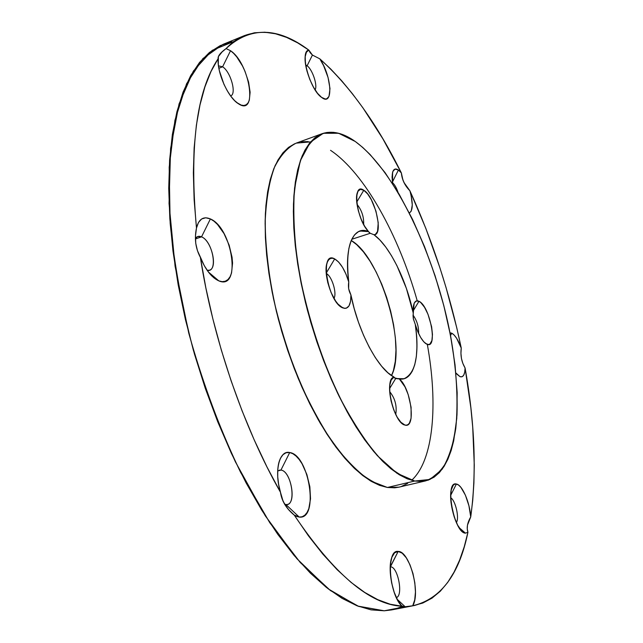 <?xml version="1.0" encoding="UTF-8"?>
<svg xmlns="http://www.w3.org/2000/svg" width="643" height="643" viewBox="0 0 643 643"><rect width="100%" height="100%" fill="white"/><g stroke="black" fill="none" stroke-linecap="round" stroke-linejoin="round"><path stroke-width="0.96" d="M392.648 183.673C391.169 171.761 393.098 167.212 398.411 170.033L395.107 169.077L392.865 171.48L392.045 176.921L392.648 183.673L392.568 172.372C393.629 168.9 395.574 168.128 398.411 170.033L392.407 182.065L398.411 170.033L401.369 172.959L402.205 177.749L403.917 182.435L409.896 190.786C432.667 240.747 449.787 293.176 461.256 348.064L460.943 353.337L461.457 358.553L462.88 363.44L465.074 367.965C474.88 422.885 476.768 472.533 470.732 516.908L467.461 525.17L467.252 528.916L467.927 532.283C459.44 573.628 441.637 598.022 414.518 605.473L384.249 610.794L391.595 609.918L414.454 605.489M449.996 332.817L451.732 333.17L449.996 332.817L451.732 333.17L450.526 335.558L443.807 305.594L435.086 275.751L424.581 246.767L412.541 219.392L399.247 194.387L385.004 172.541L370.199 154.642L362.708 147.424L355.249 141.484C393.468 169.326 431.477 247.499 448.083 323.558C454.914 356.584 457.888 386.998 456.988 414.807C455.574 432.192 452.479 447.118 447.721 459.592C441.99 470.33 434.676 477.419 425.762 480.851L414.719 481.036L387.383 487.474L398.885 487.169L425.762 480.851M403.908 606.751L401.353 605.61C392.704 596.487 387.295 569.143 391.756 557.618C393.259 553.406 395.397 551.348 398.162 551.437L402.213 553.197L406.304 557.843L410.009 564.851L412.959 573.484L414.831 582.847L415.45 591.978L414.719 599.911L412.71 605.786L422.797 603.046L432 598.143L440.294 591.23L447.657 582.478L454.095 572.053L459.616 560.109L464.222 546.807L467.927 532.283L465.46 533.151L459.062 527.582L465.46 533.151L461.803 531.078C454.095 524.198 447.898 497.095 451.836 487.788C452.897 484.951 454.416 483.705 456.393 484.034L458.612 485.095L460.935 487.402L465.419 495.19L468.924 505.752L470.732 516.908L472.734 500.391L473.899 483.054L474.269 465.018L472.726 427.29L470.861 407.783L465.074 367.965L464.704 372.209L463.691 375.215L462.084 376.742L460.002 376.661L455.895 372.972M459.062 527.582L465.46 533.151C453.918 533.208 444.313 480.305 456.393 484.034L450.663 495.391L456.393 484.034C462.188 484.726 469.816 502.328 470.732 516.908L467.461 525.17L467.252 528.916L467.927 532.283L465.46 533.151L461.642 530.917L457.663 525.178L454.159 516.811L450.992 502.296L450.671 497.706L451.217 490.022L453.243 485.24L454.705 484.171L456.393 484.034L450.663 495.391M284.592 504.208L285.926 504.554L299.22 517.076L294.253 515.107L308.503 535.908L322.842 554.121L337.093 569.65L351.086 582.413L364.685 592.404L377.762 599.654L390.205 604.227L401.923 606.228L397.784 600.417L394.215 592.316L391.619 582.847L390.301 573.114L390.405 564.232L391.9 557.216L394.593 552.803L398.162 551.437L390.221 566.869M397.181 599.284L405.146 606.743L397.181 599.284L405.146 606.743L401.923 606.228C388.814 593.923 386.049 549.001 398.162 551.437L390.414 566.829C397.84 566.258 403.579 595.683 396.361 597.612C403.579 595.683 397.84 566.258 390.414 566.829L390.221 566.829M279.311 470.146L280.935 470.089L277.84 470.861M277.663 470.998L280.935 470.089L289.712 452.535L292.87 453.717L296.053 456.064L299.156 459.464L302.065 463.796L306.888 474.55L309.854 486.775L310.529 498.743L308.793 508.717L307.065 512.463L304.838 515.18L302.194 516.747L299.22 517.076L296.769 516.466L294.253 515.107L288.265 509.304L283.185 501.532L280.452 492.225C277.398 481.253 276.828 471.544 278.732 463.097C280.878 455.292 284.536 451.772 289.712 452.535L280.935 470.089C291.681 471.014 296.921 506.467 285.926 504.554L299.22 517.076L294.253 515.107L288.98 510.108L284.769 504.506L281.972 498.494L278.652 484.533L277.728 476.857L277.744 469.655L278.684 463.33L280.477 458.234L283.024 454.633L286.159 452.712L289.712 452.535C309.315 454.754 319.306 520.026 299.22 517.076L285.926 504.554L287.3 504.482C296.841 503.019 290.829 470.845 280.935 470.089L277.663 470.998M236.471 102.309L238.344 103.692C228.297 97.8 216.996 72.86 218.122 58.706C217.76 56.078 220.404 52.702 226.047 48.595L230.54 50.717C249.91 63.36 258.164 117.315 238.344 103.692L234.599 100.605L230.813 96.185L227.204 90.663L223.973 84.354L219.392 70.826L218.307 64.404L218.371 56.64L220.967 52.887L226.047 48.595C231.737 42.607 237.87 38.275 244.453 35.598C264.57 28.421 286.039 33.259 308.849 50.122L312.426 55.057L319.836 58.859C331.941 76.509 333.604 107.019 321.621 97.415C309.781 89.763 299.284 50.797 308.849 50.122L310.143 52.686L312.426 55.057L319.836 58.859C350.041 86.13 377.224 124.163 401.369 172.959L382.85 138.784L362.893 107.807L352.452 93.782L341.771 80.865L330.88 69.179L319.836 58.859C331.941 76.509 333.604 107.019 321.621 97.415L317.513 93.275L313.398 87.014L309.741 79.322L306.968 71.068L305.401 63.215L305.208 56.656L306.414 52.139L308.849 50.122L310.143 52.686L312.426 55.057L319.836 58.859L323.654 65.739L328.059 77.522L329.996 88.605L328.999 96.402L326.765 98.789L325.254 98.998L321.532 97.35C312.82 91.483 302.861 65.321 305.465 54.896L306.735 51.617L308.849 50.122L297.685 42.88L286.569 37.39L275.582 33.79L264.812 32.214L254.363 32.793L244.348 35.646L234.864 40.879L226.047 48.595L230.54 50.717L233.626 53.361L236.728 56.881L242.491 65.98L244.951 71.212L248.592 82.103L250.119 92.254L249.307 100.204L248.029 102.96L246.221 104.753L243.946 105.492L241.286 105.139L236.809 102.591C227.083 95.349 217.101 72.064 218.122 58.706L210.992 71.518L204.916 86.909L200.005 104.849L196.372 125.256L194.13 147.986L193.358 172.863L194.13 199.643L196.477 228.04L198.478 222.47L201.645 218.974L205.728 217.776L210.398 218.933L213.95 221.16L217.487 224.439L224.045 233.634L229.141 245.136L232.059 257.288L232.565 263.075L231.544 273.01L230.041 276.787L227.944 279.56L225.307 281.216L222.237 281.666L218.845 280.887L208.445 272.069L218.845 280.887L212.11 276.241C207.448 271.595 203.534 265.286 200.359 257.321L197.441 250.617L195.745 243.335L195.488 235.748L196.477 228.04C198.743 219.03 203.389 216 210.398 218.933L201.532 236.849C198.976 235.772 196.943 236.286 195.416 238.416L197.771 236.52L201.532 236.849L195.424 238.939M308.849 50.122C277.736 26.869 250.135 26.363 226.047 48.595L230.54 50.717L222.607 66.792L218.483 65.859L222.607 66.792L218.869 68.287M208.445 272.069L218.845 280.887C211.668 277.607 205.503 269.747 200.359 257.321C195.56 248.431 194.274 238.674 196.477 228.04C198.743 219.03 203.389 216 210.398 218.933C232.629 228.088 241.591 290.845 218.845 280.887L213.838 277.8L208.83 272.568L204.217 265.559L197.441 250.617L195.745 243.335L195.488 235.748L196.477 228.04C189.219 147.649 196.436 91.202 218.122 58.706L218.106 57.822M305.642 64.951L307.113 65.779C312.49 69.54 317.859 85.752 315.07 89.827C317.859 85.752 312.49 69.54 307.113 65.779L312.426 55.057L307.113 65.779L305.642 64.951L307.113 65.779L305.867 66.261M425.055 343.049L426.872 344.222C422.443 341.722 418.585 335.116 415.29 324.418L413.393 318.904L413.176 312.771C412.83 303.536 414.767 299.71 418.979 301.278L413.095 311.035L418.979 301.278L420.779 302.556L424.525 307.298L427.997 314.29L431.622 326.724L432.474 334.537L431.887 340.613L429.926 344.037L428.511 344.552L425.746 343.587C421.655 340.348 418.175 333.958 415.29 324.418L413.345 318.904L413.047 315.874L414.124 303.424C415.217 300.964 416.833 300.249 418.979 301.278C430.022 305.907 438.237 349.864 426.872 344.222L423.825 341.859L420.651 337.43L417.701 331.394L415.29 324.418C419.397 355.209 415.643 373.31 404.045 378.735L395.662 378.55L389.61 388.557L395.662 378.55L394.553 377.923L399.359 378.944L405.026 386.941L408.192 394.593L411.086 407.228L411.094 418.207L409.43 423.062L408.16 424.476L406.641 425.152L404.913 425.047L402.494 423.769C393.87 418.006 386.339 389.481 390.984 380.294L393.958 377.039L394.553 377.923L393.958 377.039C378.269 369.508 358.183 332.005 350.917 294.912L348.635 288.755L348.755 282.036C345.637 252.538 349.366 235.523 359.951 230.998L368.576 231.625C360.707 223.82 354.012 200.319 357.42 192.466C358.722 189.203 360.844 188.463 363.785 190.256L356.736 202.087L363.785 190.256L367.595 193.897L371.357 199.78L375.962 211.137L378.229 222.727L377.537 231.424L375.464 234.341L374.017 234.759C389.586 245.98 406.304 279.922 413.176 312.771L413.345 318.904L415.29 324.418L416.608 336.032L416.969 346.834L416.351 356.511L414.743 364.79L412.187 371.381L408.707 376.059L404.399 378.631L399.359 378.944C411.182 388.509 416.278 429.082 404.913 425.047L401.079 422.515L397.165 417.17L393.677 409.679L391.089 401.047L389.754 392.415L389.835 384.948L391.306 379.603L393.958 377.039L387.922 372.779L381.653 366.253L375.351 357.645L369.251 347.212L363.552 335.284L358.481 322.28L354.213 308.656L350.917 294.912L350.564 301.334L348.98 305.931L346.296 308.214L344.624 308.391L340.983 306.856C331.579 300.948 322.802 272.728 327.199 262.513C328.782 258.502 331.282 257.304 334.698 258.92L326.21 273.138L334.698 258.92L338.636 262.055L342.542 267.351L346.03 274.239L348.755 282.036L347.638 269.465L347.686 258.14L348.876 248.447L351.15 240.675L354.389 235.016L358.481 231.609L363.263 230.491L368.576 231.625L369.146 232.461L364.653 226.256L361.085 219.006L358.344 210.816L356.809 202.794L356.672 196.002L357.942 191.325L360.426 189.339L363.785 190.256C374.893 196.404 383.943 235.426 374.017 234.759L379.86 239.984L385.728 247.025L391.458 255.649L396.892 265.599L406.36 288.313L413.176 312.771L413.256 307.008L414.349 302.933L416.334 300.964L418.979 301.278L413.095 311.035M339.914 306.02L342.783 307.893L339.914 306.02L342.783 307.893L337.945 304.043L335.501 300.836L331.057 292.469L327.777 282.639L326.202 272.921L326.556 264.868L327.456 261.878L328.774 259.724L330.47 258.502L332.471 258.229L334.698 258.92C340.46 262.489 345.146 270.197 348.755 282.036L348.635 288.755L350.917 294.912C351.014 305.224 348.305 309.556 342.783 307.893C327.641 302.459 319.145 249.717 334.698 258.92L326.21 273.138M400.734 422.146L404.913 425.047C393.701 423.255 383.654 378.856 393.958 377.039L395.662 378.55L389.61 388.557M369.934 233.079L369.146 232.461L370.255 233.28L351.769 239.276L370.255 233.28L374.017 234.759L370.255 233.28L368.576 231.625C356.198 219.424 352.01 181.487 363.785 190.256L356.736 202.087M427.322 344.391L427.322 344.391C438.14 404.093 433.752 460.227 411.608 480.321M417.235 300.82L417.235 300.82C398.821 235.434 364.621 173.088 330.534 150.317M391.732 609.894L384.249 610.794L371.067 609.861L356.953 605.754L342.028 598.336L326.451 587.485L310.392 573.17L294.084 555.407L277.76 534.309L261.677 510.052L246.108 482.917L231.343 453.275L217.639 421.551L205.262 388.268L194.443 353.996L185.361 319.314L178.183 284.841L172.991 251.156L169.84 218.813L168.731 188.311L169.607 160.075L172.372 134.467L176.913 111.761L183.062 92.126L190.649 75.681L199.507 62.475L209.433 52.469L220.252 45.597L231.777 41.739M391.531 375.576C407.043 346.231 380.278 256.541 351.223 240.498L356.704 244.653L363.424 251.839L369.982 261.082L376.171 272.021L381.789 284.278L386.66 297.42L390.623 311.035L393.564 324.667L395.365 337.888L395.959 350.242L395.308 361.302L393.403 370.657L391.531 375.576C407.043 346.231 380.278 256.541 351.223 240.498M322.103 133.696L296.214 143.124C288 147.143 280.975 154.633 275.124 165.605C270.132 178.561 266.877 194.62 265.366 213.789C264.482 244.42 268.887 280.991 278.29 318.96C289.02 357.677 302.966 392.351 320.126 422.981C331.603 441.556 343.193 456.835 354.896 468.811C366.406 478.681 377.232 484.902 387.383 487.474L414.719 481.036L396.876 473.216L377.304 455.63C363.729 439.177 350.556 418.505 337.792 393.596C319.442 353.939 305.224 307.997 297.717 264.088C293.996 235.643 292.951 210.253 294.582 187.933L300.369 160.629L310.239 142.304L323.308 133.286L338.62 133.262L355.249 141.484C395.566 170.885 435.367 255.93 450.526 335.566C456.699 370.135 458.451 401.087 455.783 428.415C453.074 445.173 448.509 458.805 442.087 469.326L429.982 479.445L414.719 481.036C404.929 478.328 394.44 471.938 383.236 461.875C371.815 449.682 360.45 434.17 349.133 415.338C332.182 384.281 318.269 349.205 307.394 310.103C297.797 271.772 293.039 234.928 293.465 204.144C294.647 184.903 297.556 168.82 302.186 155.887C307.659 144.972 314.314 137.57 322.151 133.672C332.214 130.336 343.249 132.94 355.249 141.484L347.871 136.935L340.645 133.865L333.653 132.345L326.966 132.458L320.656 134.274L314.813 137.835L309.516 143.18L304.846 150.309L300.868 159.215L297.677 169.856L295.322 182.17L293.859 196.043L293.353 211.346L293.811 227.927L295.274 245.578L297.717 264.088L301.141 283.209L305.505 302.692L310.754 322.264L316.814 341.642L323.598 360.562L331.016 378.759L338.949 395.992L347.292 412.042L355.909 426.703L364.702 439.828L373.535 451.265L382.296 460.935L390.896 468.763L399.215 474.727L407.188 478.802L414.719 481.036L421.752 481.454L428.238 480.136L434.121 477.146L439.378 472.597L443.975 466.569L447.898 459.19L451.145 450.566L453.701 440.801L456.771 418.352L457.173 392.752L455.043 364.878L450.526 335.566L451.732 333.17L454.127 335.019L456.634 338.298L461.256 348.064L456.779 327.85L446.041 287.525L439.836 267.568L425.843 228.418L409.896 190.786L411.182 195.826L412.276 204.908L411.239 211.113L409.366 212.97C413.015 210.542 413.192 203.148 409.896 190.786C432.667 240.747 449.787 293.176 461.256 348.064L460.943 353.337L461.457 358.553L462.88 363.44L465.074 367.965C464.905 374.7 463.217 377.602 460.002 376.661L456.851 374.162M396.361 597.612C403.579 595.683 397.84 566.258 390.414 566.829L398.162 551.437C409.551 550.834 420.892 593.063 412.71 605.786L405.146 606.743L401.923 606.228C369.974 604.629 334.087 574.255 294.253 515.107C286.28 508.589 281.682 500.961 280.452 492.225C243.496 427.595 212.72 337.993 200.359 257.321L205.856 287.879L212.873 318.936L221.329 350.073L231.11 380.841L242.089 410.837L254.089 439.635L266.941 466.882L280.452 492.225C273.982 471.263 279.375 449.779 289.712 452.535L280.935 470.089C291.681 471.014 296.921 506.467 285.926 504.554M407.654 483.383L401.481 486.421M398.965 487.153L394.706 487.812L387.383 487.474L379.571 485.352L371.332 481.39L362.765 475.571L353.931 467.887L344.961 458.387L335.943 447.126L326.998 434.202L318.253 419.734L309.822 403.9L301.832 386.877L294.39 368.889L287.622 350.178L281.61 331L276.442 311.622L272.198 292.316L268.919 273.347L266.644 254.974L265.382 237.444L265.141 220.959L265.897 205.72L267.617 191.887L270.237 179.59L273.717 168.94L277.969 160.003L282.936 152.817L288.522 147.4L294.655 143.751M301.237 141.83L308.198 141.589M218.371 56.64L222.422 51.496M402.389 606.51L393.637 609.476L384.249 610.794L405.146 606.743L384.249 610.794L358.786 606.453L330.438 590.555L300.289 562.553L269.763 522.703L240.57 472.292C222.301 434.129 206.548 393.371 193.31 350.025C181.969 306.333 174.253 264.048 170.154 223.185L169.181 167.309L174.936 120.289L186.55 83.799L202.923 58.545L222.84 44.447L244.444 35.598M363.657 224.487C363.978 216.94 361.768 210.221 357.01 204.337C361.768 210.221 363.978 216.94 363.657 224.487C363.978 216.94 361.768 210.221 357.01 204.337M395.734 414.486C397.101 405.974 395.091 398.363 389.698 391.651C395.091 398.363 397.101 405.974 395.734 414.486C397.101 405.974 395.091 398.363 389.698 391.651M333.982 298.376C337.173 293.184 331.82 275.96 326.242 273.484C331.82 275.96 337.173 293.184 333.982 298.376C337.173 293.184 331.82 275.96 326.242 273.484M418.657 333.596C418.786 326.604 416.913 320.447 413.039 315.134C416.913 320.447 418.786 326.604 418.657 333.596C418.786 326.604 416.913 320.447 413.039 315.134M230.612 95.911C236.905 94.208 230.716 71.759 222.607 66.792L230.54 50.717L222.607 66.792C230.716 71.759 236.905 94.208 230.612 95.911C236.905 94.208 230.716 71.759 222.607 66.792L218.483 65.859M207.167 270.309C218.419 273.138 212.946 241.157 201.532 236.849L210.398 218.933L201.532 236.849C212.946 241.157 218.419 273.138 207.167 270.309L209.425 270.189C218.114 268.171 211.547 240.57 201.532 236.849C198.976 235.772 196.943 236.286 195.416 238.416M450.526 335.558L451.732 333.17C455.091 335.067 458.266 340.034 461.256 348.064C460.292 355.394 461.561 362.025 465.074 367.965C474.88 422.885 476.768 472.533 470.732 516.908C467.348 522.783 466.416 527.911 467.927 532.283C459.247 574.633 440.841 599.139 412.71 605.786L406.681 606.63M456.361 522.518C459.592 518.202 455.445 500.214 450.671 497.738C455.445 500.214 459.592 518.202 456.361 522.518C459.592 518.202 455.445 500.214 450.671 497.738M398.065 192.386C396.45 187.74 394.593 184.501 392.495 182.684C394.593 184.501 396.45 187.74 398.065 192.386C396.45 187.74 394.593 184.501 392.495 182.684M392.407 182.065L398.411 170.033L401.369 172.959L402.936 180.104L405.13 184.67L409.896 190.786C413.192 203.148 413.015 210.542 409.366 212.97M312.426 55.057L307.113 65.779C312.49 69.54 317.859 85.752 315.07 89.827M319.836 58.859C350.041 86.13 377.224 124.163 401.369 172.959C401.971 179.63 404.809 185.57 409.896 190.786M414.719 481.036L387.383 487.474L370.529 480.916C358.432 472.597 346.047 460.155 333.371 443.59C320.817 424.822 309.098 403.089 298.207 378.397C288.12 352.549 279.89 325.985 273.5 298.706C268.396 271.772 265.599 246.607 265.117 223.209C265.969 201.476 268.895 183.223 273.91 168.458C279.938 155.984 287.373 147.544 296.198 143.132L310.609 141.878M393.958 377.039C378.269 369.508 358.183 332.005 350.917 294.912C348.675 290.949 347.951 286.657 348.755 282.036C343.892 246.269 353.586 224.825 368.576 231.625M363.785 190.256C374.893 196.404 383.943 235.426 374.017 234.759L370.255 233.28L351.769 239.276M384.249 610.794L357.773 606.076L328.235 588.884L296.857 558.654L265.27 515.79L235.41 461.867C216.956 421.245 201.396 378.293 188.729 333.026L175.081 266.226L169.045 203.534L170.588 148.581L179.059 103.941L193.382 71.068L212.238 50.331L234.277 41.305M374.017 234.759C389.586 245.98 406.304 279.922 413.176 312.771M415.29 324.418C420.289 356.503 413.955 381.532 399.359 378.944L395.662 378.55M399.359 378.944C411.182 388.509 416.278 429.082 404.913 425.047M350.917 294.912C351.014 305.224 348.305 309.556 342.783 307.893M334.698 258.92C340.46 262.489 345.146 270.197 348.755 282.036M418.979 301.278C430.022 305.907 438.237 349.864 426.872 344.222M398.411 170.033L401.369 172.959M230.54 50.717C249.91 63.36 258.164 117.315 238.344 103.692M218.122 58.706C196.436 91.202 189.219 147.649 196.477 228.04M210.398 218.933C232.629 228.088 241.591 290.845 218.845 280.887M200.359 257.321C212.72 337.993 243.496 427.595 280.452 492.225M289.712 452.535C309.315 454.754 319.306 520.026 299.22 517.076M294.253 515.107C334.087 574.255 369.974 604.629 401.923 606.228M398.162 551.437C409.551 550.834 420.892 593.063 412.71 605.786M467.927 532.283L465.46 533.151M456.393 484.034C462.188 484.726 469.816 502.328 470.732 516.908M465.074 367.965C464.905 374.7 463.217 377.602 460.002 376.661M451.732 333.17C455.091 335.067 458.266 340.034 461.256 348.064"/></g></svg>
